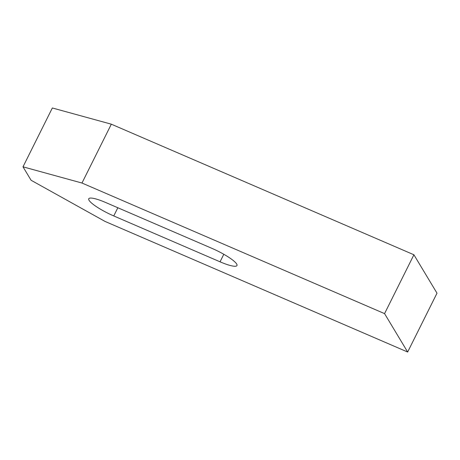 <?xml version="1.0" encoding="UTF-8"?>
<svg xmlns="http://www.w3.org/2000/svg" width="460" height="460" viewBox="0 0 460 460"><rect width="100%" height="100%" fill="white"/><g stroke="black" fill="none" stroke-linecap="round" stroke-linejoin="round"><path stroke-width="0.69" d="M113.752 215.941A23.431 4.393 26.5 0 1 88.745 198.766A23.431 4.393 26.5 0 1 105.673 202.503L211.968 248.371A23.431 4.393 26.5 0 1 236.975 265.546A23.431 4.393 26.5 0 1 220.047 261.815L113.752 215.941L117.84 207.753M407.658 352.026L105.07 221.438L31.084 180.262L23 166.825L81.978 183.034L384.566 313.622L407.658 352.026L437 293.175L413.908 254.771L384.566 313.622M413.908 254.771L111.32 124.183L52.342 107.973L23 166.825M111.32 124.183L81.978 183.034M223.807 254.276L220.047 261.815"/></g></svg>
